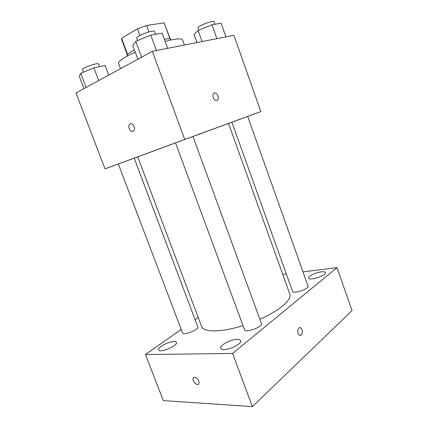 <?xml version="1.0" encoding="UTF-8"?>
<svg xmlns="http://www.w3.org/2000/svg" width="428" height="428" viewBox="0 0 428 428"><rect width="100%" height="100%" fill="white"/><g stroke="black" fill="none" stroke-linecap="round" stroke-linejoin="round"><path stroke-width="0.64" d="M127.624 54.436L121.632 38.317L121.531 39.226L127.33 54.821M121.632 38.317L137.388 28.847L146.611 25.493L164.133 22.845L170.301 39.007M169.986 38.937L164.133 22.845M148.965 31.907L146.611 25.493M164.373 39.323L164.464 39.306C168.498 38.606 170.708 38.697 171.088 39.579L171.216 39.932M127.228 56.122L127.1 55.768C126.806 54.607 129.245 52.66 134.413 49.921M139.828 35.465L137.388 28.847M184.42 45.026L182.542 39.841C181.595 38.124 175.796 38.648 165.133 41.409M135.248 52.173C123.778 57.507 118.214 61.247 118.545 63.387L120.525 68.678M118.337 164.02L105.031 168.9L75.965 92.983L152.325 51.328L233.902 35.31L260.839 111.574L247.694 116.427M105.031 168.9L184.719 139.448L152.325 51.328M184.719 139.448L260.839 111.574M214.075 93.074L215.049 92.972C216.333 93.283 217.317 94.304 218.007 96.027C218.74 98.954 218.103 100.462 216.097 100.559C212.636 100.136 211.544 92.197 215.049 92.972C216.333 93.283 217.317 94.304 218.007 96.027C218.66 98.231 218.35 99.713 217.071 100.468M259.882 319.261C279.816 310.514 292.228 299.472 289.804 294.02L228.52 123.462L192.975 136.473M175.517 142.893L137.725 156.867L201.599 326.473C203.3 332.433 221.239 332.524 243.008 325.612M137.741 156.905L134.189 158.21M231.912 122.258L228.536 123.505M134.178 158.178L118.331 164.004L182.574 332.947C183.254 335.948 199.304 329.512 197.811 326.842L134.178 158.178M192.964 136.452L175.512 142.877L244.522 329.715C245.346 333.375 263.177 326.826 261.438 323.509L192.964 136.452M247.689 116.411L231.901 122.226L292.554 291.324C293.137 294.304 309.476 288.825 308.053 286.113L247.689 116.411M132.915 131.353C130.31 132.396 127.48 126.495 129.556 124.345L130.251 123.82C132.824 122.467 135.917 128.523 133.787 130.754C131.498 133.745 127.046 127.009 129.55 124.345L130.433 123.751M181.226 329.389L145.445 354.545L232.565 353.442L337.018 267.661L302.997 271.903M286.332 273.984L282.764 274.428M198.201 317.453L195.093 319.641M236.925 339.415C230.478 339.447 219.355 345.508 220.778 348.29C221.838 352.779 242.751 344.727 240.6 340.667C240.22 339.779 238.99 339.361 236.925 339.415M321.332 271.844C315.746 272.427 307.695 276.36 308.588 278.098C309.15 281.196 326.976 275.381 325.489 272.566C325.13 271.812 323.745 271.571 321.332 271.844M173.832 341.56C168.359 341.56 157.279 347.541 158.563 349.874C159.419 353.517 178.241 345.642 176.416 342.427C176.149 341.812 175.293 341.523 173.832 341.56M145.445 354.545L163.33 400.613L252.392 406.6L232.565 353.442M194.729 377.277C197.87 378.357 199.282 380.465 198.972 383.6C197.656 386.752 191.674 381 193.263 378.138L194.729 377.277M252.392 406.6L352.035 310.616L337.018 267.661M299.76 327.607L300.386 327.72C302.607 329.747 302.917 332.155 301.307 334.942L299.707 335.247C296.748 334.198 297.476 326.329 300.386 327.72C302.612 329.747 302.917 332.155 301.312 334.942L300.333 335.365M198.565 384.13C196.607 386.002 191.851 380.604 193.269 378.133L193.681 377.603M83.974 88.612L79.26 76.243L80.715 73.29L93.882 67.822L105.111 65.532L108.717 75.114M86.108 87.451L80.715 73.29M98.702 80.582L93.882 67.822M99.649 66.645L98.649 64.002C98.467 62.162 81.384 68.132 82.454 69.668L83.407 72.172M196.939 42.565L194.002 34.395L198.132 30.479L211.94 24.781L221.089 23.24L225.925 36.872M202.107 41.553L198.132 30.479M216.878 38.648L211.94 24.781M214.915 24.278L213.984 21.662C213.813 19.816 196.992 26.317 198.041 27.82L198.881 30.169M137.859 59.219L132.76 45.443L135.767 41.366L150.763 35.08L162.126 33.165L167.658 48.316M141.614 57.17L135.767 41.366M156.429 50.52L150.763 35.08M155.562 34.272L154.551 31.512C154.278 29.248 135.532 36.155 136.794 38.055L137.714 40.548"/></g></svg>
